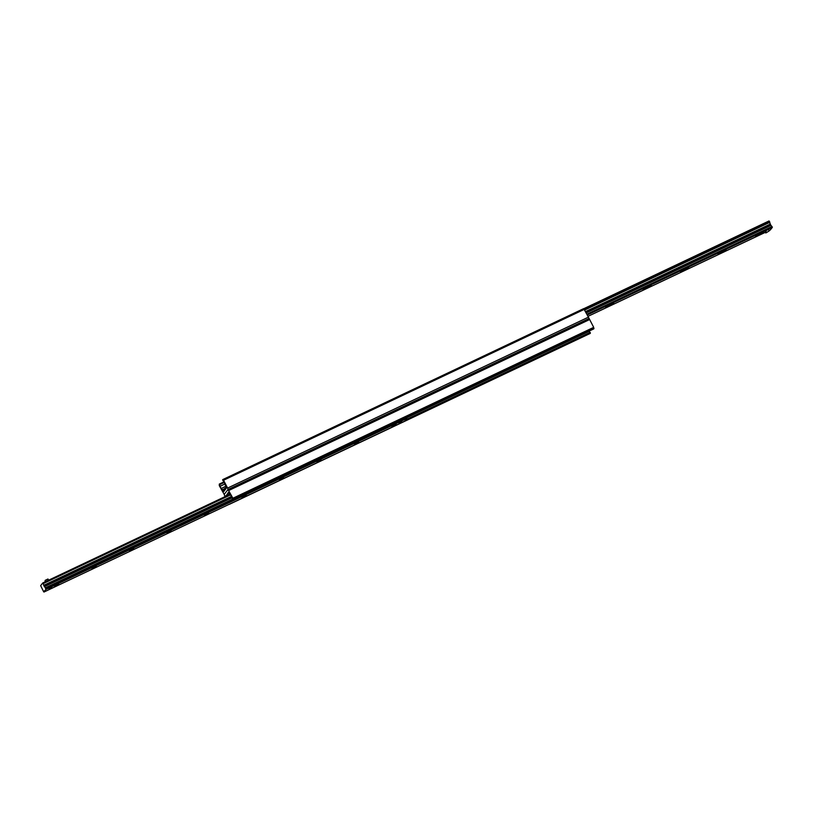 <?xml version="1.0" encoding="UTF-8"?>
<svg xmlns="http://www.w3.org/2000/svg" width="813" height="813" viewBox="0 0 813 813"><rect width="100%" height="100%" fill="white"/><g stroke="black" fill="none" stroke-linecap="round" stroke-linejoin="round"><path stroke-width="1.22" d="M227.62 488.064L227.986 489.558L224.175 494.365L219.297 485.646L219.297 484.081L220.191 486.245A2.154 0.579 -115.3 0 0 221.319 488.42L223.809 491.509L226.309 488.146L224.886 483.908A2.154 0.579 -115.3 0 0 223.758 481.733L222.589 479.904L223.565 480.239L227.62 488.064L588.419 317.161L583.704 308.615L222.945 479.507M224.998 496.652L224.215 494.334L228.026 489.528L232.904 498.247L232.914 499.812L593.703 328.919L593.703 327.354L588.419 317.161M229.144 492.993L228.585 493.125L229.002 492.759M588.825 318.635L228.067 489.517L588.825 318.635M232.914 499.812L232.01 497.647A2.154 0.579 -115.3 0 0 230.882 495.473L228.392 492.383L225.902 496.225M590.055 333.493L589.242 331.267A2.154 0.579 64.7 0 1 589.11 331.094M58.688 584.019L54.664 586.102M57.184 584.588L54.552 586.244L57.184 584.588M46.056 589.384L43.617 591.691L40.65 585.634L42.754 582.972L46.056 589.384L406.866 418.492L406.551 417.567M404.732 421.154L406.866 418.492M94.664 566.834L92.042 568.49L94.664 566.834M169.632 531.326L167.011 532.982L169.632 531.326M244.611 495.808L241.979 497.465L244.611 495.808M319.58 460.3L316.958 461.957L319.58 460.3M394.549 424.793L391.927 426.449L394.549 424.793M50.63 587.494L48.902 588.612L50.63 587.494M400.789 422.272L399.061 423.4L400.789 422.272M357.07 442.546L354.438 444.203L357.07 442.546M282.091 478.054L279.469 479.711L282.091 478.054M207.122 513.572L204.5 515.218L207.122 513.572M132.153 549.08L129.521 550.736L132.153 549.08M96.168 566.255L92.143 568.348M133.657 548.501L129.633 550.584M171.137 530.747L167.122 532.83M208.626 512.993L204.602 515.076M246.115 495.239L242.091 497.322M283.595 477.485L279.581 479.568M321.084 459.721L317.06 461.814M358.574 441.967L354.549 444.05M396.053 424.213L392.039 426.297M43.953 592.047L404.772 421.144L43.963 592.037M760.429 233.168A4.573 0.579 -27.4 0 1 763.58 232.081A4.573 0.579 -27.4 0 1 759.86 234.754A4.573 0.579 -27.4 0 1 755.531 236.258A4.573 0.579 -27.4 0 1 760.429 233.168M722.95 250.922A4.573 0.579 -27.4 0 1 726.1 249.835A4.573 0.579 -27.4 0 1 722.371 252.508A4.573 0.579 -27.4 0 1 718.042 254.012A4.573 0.579 -27.4 0 1 722.95 250.922M685.461 268.676A4.573 0.579 -27.4 0 1 688.611 267.589A4.573 0.579 -27.4 0 1 684.881 270.262A4.573 0.579 -27.4 0 1 680.552 271.766A4.573 0.579 -27.4 0 1 685.461 268.676M647.971 286.43A4.573 0.579 -27.4 0 1 651.122 285.353A4.573 0.579 -27.4 0 1 647.402 288.026A4.573 0.579 -27.4 0 1 643.073 289.53A4.573 0.579 -27.4 0 1 647.971 286.43M610.492 304.194A4.573 0.579 -27.4 0 1 613.642 303.107A4.573 0.579 -27.4 0 1 609.913 305.779A4.573 0.579 -27.4 0 1 605.583 307.284A4.573 0.579 -27.4 0 1 610.492 304.194M770.226 230.028L772.35 227.366L770.907 225.221L586.143 312.781M770.754 225.303L770.368 224.368M770.419 224.347L585.665 311.857L770.399 224.358L769.047 220.953L583.866 308.666L769.047 220.953M227.925 495.269L227.223 495.595M227.864 495.147L229.845 494.213M406.134 417.77L234.378 499.121M406.073 417.963L234.571 499.192M401.896 421.988L399.061 423.4L401.896 421.988M765.816 232.975L765.084 231.553L765.673 230.801L768.488 229.469L769.23 230.892L765.816 232.975L769.23 230.892M765.673 230.801L766.415 232.223M48.607 580.208L47.987 579.008L45.172 580.34L45 581.905M45.792 581.539L45.172 580.34M51.737 587.21L48.902 588.612L51.737 587.21M226.268 487.556L224.327 488.908M223.89 481.906L219.317 484.07L223.89 481.906M224.256 482.475L219.683 484.629M224.916 484.009L220.191 486.245M225.699 486.347L221.319 488.42M224.418 488.755L222.376 489.721M224.53 489.345L222.691 490.219M224.825 489.914L222.986 490.788M584.364 309.336L223.565 480.239M589.649 319.529L228.849 490.432M593.703 327.354L232.904 498.247M593.998 328.554L233.199 499.446M229.662 493.958L225.892 495.747M589.242 331.267L406.652 417.76M590.147 332.375L405.972 419.62M590.411 333.096L404.904 420.961M590.126 333.462L229.327 504.355L590.096 333.482M42.754 582.972L229.937 494.314L42.774 582.972M230.445 494.944L43.211 583.622M231.492 496.418L43.75 585.34M231.614 496.672L43.77 585.655L231.624 496.682M232.01 497.637L44.319 586.539M232.051 497.78L44.42 586.64M232.498 499.202L45.386 587.819M232.599 499.477L45.548 588.073M406.713 417.892L45.914 588.785M765.46 232.294L588.002 316.348L765.46 232.284M769.068 230.577L770.257 230.018L769.068 230.587M587.301 315.007L772.35 227.366M586.895 314.214L772.045 226.512M586.214 312.903L771.08 225.333M585.533 311.603L770.409 224.032M584.72 310.017L769.87 222.315M584.567 309.733L769.748 222.02M584.181 309.031L769.383 221.309M224.876 489.965L224.317 488.877M225.729 488.887L225.282 488.024M224.713 488.379L225.272 489.456M583.704 308.615L222.904 479.518M593.703 328.919L232.894 499.822M231.99 497.607L44.258 586.529M586.132 312.751L770.907 225.221M224.866 489.985L224.307 488.908"/></g></svg>
